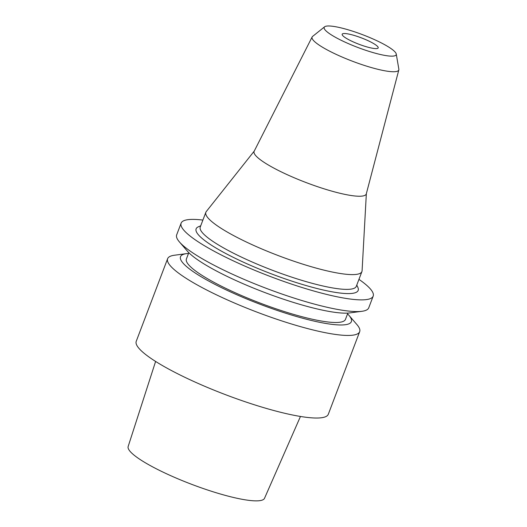 <?xml version="1.0" encoding="UTF-8"?>
<svg xmlns="http://www.w3.org/2000/svg" width="527" height="527" viewBox="0 0 527 527"><rect width="100%" height="100%" fill="white"/><g stroke="black" fill="none" stroke-linecap="round" stroke-linejoin="round"><path stroke-width="0.79" d="M155.61 361.436L128.153 446.507A72.937 12.918 20.8 0 0 215.727 492.607A72.937 12.918 20.8 0 0 264.514 498.305L300.456 416.462M167.612 258.724L136.243 341.298A102.732 18.195 20.8 0 0 259.534 406.389A102.732 18.195 20.8 0 0 328.308 414.262L359.677 331.681A102.732 18.195 -159.2 0 1 290.904 323.809A102.732 18.195 -159.2 0 1 167.612 258.724A102.732 18.195 -159.2 0 1 174.404 255.239L186.558 253.625A91.375 16.179 -159.2 0 1 188.508 253.441M347.563 313.861A91.375 16.179 -159.2 0 1 348.894 315.291L356.911 324.566A102.732 18.195 -159.2 0 1 359.677 331.681M348.894 315.291A91.375 16.179 -159.2 0 1 290.179 314.619A91.375 16.179 -159.2 0 1 202.533 277.551A91.375 16.179 -159.2 0 1 186.558 253.625M188.798 252.67L186.406 258.961A85.071 15.066 20.8 0 0 288.506 312.86A85.071 15.066 20.8 0 0 345.462 319.382L347.853 313.091M181.123 223.158L176.677 234.844A102.732 18.195 20.8 0 0 179.45 241.965L187.467 251.241A91.375 16.179 20.8 0 0 294.672 302.801A91.375 16.179 20.8 0 0 349.803 312.906L361.95 311.292A102.732 18.195 20.8 0 0 368.748 307.808L373.188 296.115A102.732 18.195 -159.2 0 1 304.415 288.243A102.732 18.195 -159.2 0 1 181.123 223.158A102.732 18.195 -159.2 0 1 202.895 220.082M179.45 241.965A102.732 18.195 20.8 0 0 299.975 299.935A102.732 18.195 20.8 0 0 361.95 311.292M358.946 279.363A102.732 18.195 -159.2 0 1 373.188 296.115M200.728 225.787L198.429 226.775A86.678 15.349 20.8 0 0 220.859 250.826A86.678 15.349 20.8 0 0 300.153 283.77A86.678 15.349 20.8 0 0 357.84 287.334L356.779 285.067M205.859 212.276L200.247 227.045A83.47 14.782 20.8 0 0 300.423 279.923A83.47 14.782 20.8 0 0 356.305 286.319L361.917 271.557A83.47 14.782 -159.2 0 1 306.035 265.153A83.47 14.782 -159.2 0 1 205.859 212.276A83.47 14.782 -159.2 0 1 206.281 211.544L254.258 151.078M366.351 193.659L362.089 270.733A83.47 14.782 -159.2 0 1 361.917 271.557M254.166 151.256A59.986 10.626 20.8 0 0 326.081 189.443A59.986 10.626 -159.2 0 0 366.305 193.85L398.827 69.9A46.376 8.215 -159.2 0 1 367.734 66.488A46.376 8.215 20.8 0 1 312.142 36.969L254.166 151.256M396.251 54.011A38.524 6.825 -159.2 0 1 370.402 51.791A38.524 6.825 -159.2 0 1 324.619 26.798A38.524 6.825 -159.2 0 1 349.961 30.342A38.524 6.825 -159.2 0 1 396.251 54.011L398.847 69.156A46.376 8.215 -159.2 0 1 398.827 69.9M324.619 26.798L312.616 36.403A46.376 8.215 20.8 0 0 312.142 36.969M355.073 35.704A19.262 3.412 20.8 0 0 342.175 34.229A19.262 3.412 20.8 0 0 365.29 46.429A19.262 3.412 20.8 0 0 378.188 47.904A19.262 3.412 20.8 0 0 355.073 35.704"/></g></svg>
